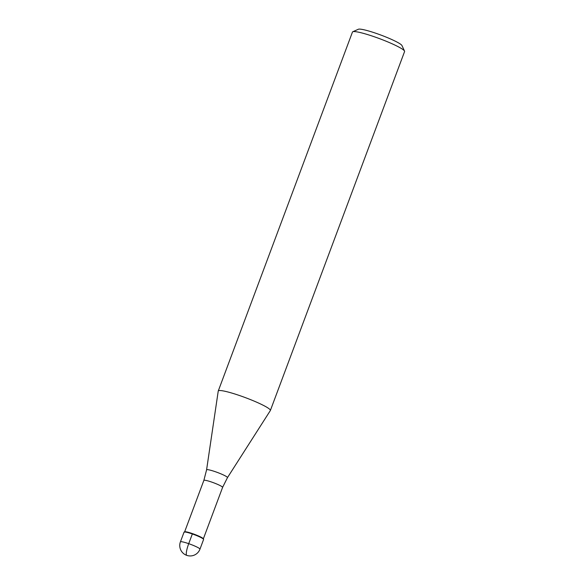 <?xml version="1.0" encoding="UTF-8"?>
<svg xmlns="http://www.w3.org/2000/svg" width="585" height="585" viewBox="0 0 585 585"><rect width="100%" height="100%" fill="white"/><g stroke="black" fill="none" stroke-linecap="round" stroke-linejoin="round"><path stroke-width="0.88" d="M203.587 539.465A10.435 1.236 -159.5 0 0 203.485 539.165A10.435 1.236 -159.5 0 0 193.291 534.302A10.435 1.236 -159.5 0 0 184.048 532.153L180.414 541.856A10.435 1.236 20.5 0 1 189.664 544.006A10.435 1.236 20.5 0 1 199.858 548.869A10.435 1.236 20.5 0 1 199.96 549.169L203.587 539.465M184.165 532.043L184.721 531.794A9.996 1.185 20.5 0 1 194.03 534.163A9.996 1.185 20.5 0 1 203.236 538.617A9.996 1.185 20.5 0 1 203.317 538.741L203.573 539.297A10.435 1.236 20.5 0 0 203.485 539.165A10.435 1.236 20.5 0 0 193.876 534.514A10.435 1.236 20.5 0 0 184.165 532.043A10.435 1.236 20.5 0 0 184.143 532.452M206.585 469.85L218.234 391.087A27.817 3.291 20.5 0 1 218.256 391.007A27.817 3.291 20.5 0 1 242.921 396.725A27.817 3.291 20.5 0 1 270.102 409.705A27.817 3.291 20.5 0 1 270.372 410.494A27.817 3.291 20.5 0 1 270.336 410.568L227.455 477.653A11.144 1.316 20.5 0 0 227.36 477.309A11.144 1.316 20.5 0 0 216.34 472.066A11.144 1.316 20.5 0 0 206.585 469.85L203.865 480.387L184.633 531.838M270.372 410.494L404.586 51.531A27.817 3.291 -159.5 0 0 404.535 51.092A27.817 3.291 -159.5 0 0 404.308 50.741A27.817 3.291 -159.5 0 0 378.685 38.332A27.817 3.291 -159.5 0 0 352.792 31.744A27.817 3.291 -159.5 0 0 352.462 32.043L218.256 391.007M404.535 51.092L401.961 45.55A23.437 2.779 -159.5 0 0 401.771 45.257A23.437 2.779 -159.5 0 0 380.184 34.8A23.437 2.779 -159.5 0 0 358.364 29.25L352.792 31.744M186.564 555.216A10.435 2.011 -70.8 0 1 188.714 543.67L192.341 533.966M203.353 538.836L222.592 487.393A9.996 1.185 -159.5 0 0 222.49 487.108A9.996 1.185 -159.5 0 0 212.728 482.442A9.996 1.185 -159.5 0 0 203.865 480.387M180.414 541.856A10.435 10.435 0 0 0 191.829 555.816A10.435 10.435 0 0 0 199.96 549.169M222.592 487.393L227.455 477.653"/></g></svg>

